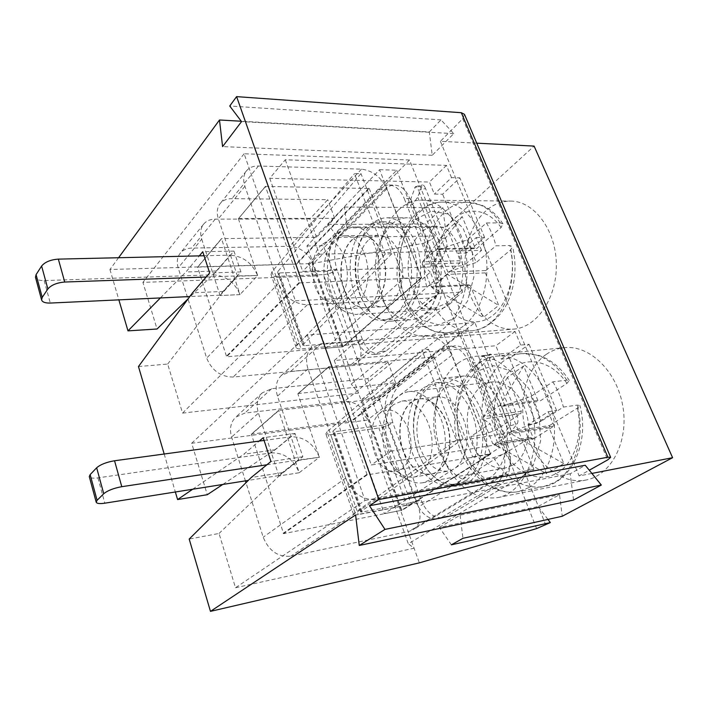 <?xml version="1.0" encoding="UTF-8"?>
<svg xmlns="http://www.w3.org/2000/svg" width="708" height="708" viewBox="0 0 708 708"><rect width="100%" height="100%" fill="white"/><g stroke="black" fill="none" stroke-linecap="round" stroke-linejoin="round"><path stroke-width="0.53" stroke-dasharray="3.54 2.66" d="M547.939 519.424L538.717 507.309L545.771 524.991M476.75 143.166L440.403 141.308L462.713 118.74L464.475 114.36M347.044 227.896L344.531 207.063L327.972 224.445L337.822 237.322L347.044 227.896L445.252 227.179L534.089 146.096M337.822 237.322L435.562 236.021L431.845 239.41L538.354 506.406L559.515 494.706L562.249 516.247M118.572 257.73L109.944 269.509L312.122 263.562L423.649 243.251L431.845 239.41M429.322 131.953L440.995 119.882L453.748 133.644L432.216 155.291L429.322 131.953L241.269 121.236M440.995 119.882L229.728 106.005M109.944 269.509L118.864 299.865M160.397 297.935L185.93 271.996L199.32 255.871M164.185 454.005L175.354 491.989M192.665 489.246L243.817 454.226L259.234 441.084M361.16 411.737L408.295 543.762L533.894 469.422L474.891 322.627L361.16 411.737L368.16 419.977L191.682 443.252L207.285 494.715M481.183 409.897C471.519 388.117 458.66 377.594 442.615 378.302C422.641 380.462 409.782 408.604 414.295 437.287C418.472 466.014 439.305 489.6 459.209 485.856C481.971 483.077 494.591 441.819 481.183 409.897M445.252 227.179L442.827 207.656L425.419 223.958L435.562 236.021M485.715 211.028C468.422 226.498 460.793 257.624 466.997 284.368C473.121 311.139 492.644 330.751 513.601 329.123C536.753 327.689 557.196 298.006 556.338 263.81C555.762 229.596 533.903 200.904 510.512 201.09C501.45 201.116 493.184 204.426 485.715 211.028M545.974 354.558C525.309 369.01 517.194 403.578 526.495 433.491C535.611 463.457 561.435 484.874 585.923 480.051C611.048 475.519 628.916 441.757 622.881 406.516C617.155 371.231 589.49 344.769 564.365 347.672C557.718 348.354 551.585 350.655 545.974 354.558M295.413 300.82L462.616 292.094L409.507 159.99L244.11 153.769L295.413 300.82L182.549 413.109L167.672 364.062L138.467 366.54M182.549 413.109L358.522 393.099L419.34 562.869M474.891 322.627L307.343 335.008L365.054 500.423L235.499 587.764L219.037 533.469L189.195 539.062M235.499 587.764L414.083 548.196L408.295 543.762M219.037 533.469L282.66 472.563L302.838 456.74L295.032 433.438L275.191 449.757L222.772 484.467M307.343 335.008L191.682 443.252M520.699 345.07L515.07 331.468L352.195 344.885L334.291 360.514L495.839 345.752L501.273 359.151L509.592 358.31L529.062 344.3L520.699 345.07L501.273 359.151M334.291 360.514L371.319 464.988L533.575 438.801L527.876 424.747L536.195 423.499L509.592 358.31M365.054 500.423L533.894 469.422M409.507 159.99L308.334 263.774L351.292 384.099L462.616 292.094M415.578 243.092C408.569 226.737 399.046 218.303 386.993 217.781C368.726 217.745 354.177 243.269 355.266 270.837C356.053 298.404 372.178 322.521 390.267 321.22C413.41 321.467 429.269 275.244 415.578 243.092M312.122 263.562L316.547 275.916L142.91 282.386L157.043 329.008M167.672 364.062L223.365 291.448L240.932 271.916L233.959 251.092L216.666 271.005L188.293 298.608M244.11 153.769L142.91 282.386M451.5 177.628L446.438 165.389L285.262 159.769L269.73 178.319L429.437 182.027L434.34 194.107L442.615 194.231L459.828 177.85L451.5 177.628L434.34 194.107M269.73 178.319L302.688 271.323L463.43 265.836L458.306 253.199L466.599 252.986L442.615 194.231M308.334 263.774L316.547 275.916L358.522 393.099L351.292 384.099M591.879 473.431L579.109 475.918L589.277 470.218M440.403 141.308L579.109 475.918M573.56 500.043L570.214 473.776L585.242 465.253M570.214 473.776L355.602 514.946M446.438 165.389L429.437 182.027M285.262 159.769L319.405 254.207L302.688 271.323M319.405 254.207L481.555 250.366L463.43 265.836M481.555 250.366L476.254 237.543L458.306 253.199M476.254 237.543L484.608 237.419L466.599 252.986M484.608 237.419L459.828 177.85M233.959 251.092L202.754 251.738M216.666 271.005L185.93 271.996M240.932 271.916L209.656 272.961M223.365 291.448L192.541 292.811M397.825 210.692C392.931 215.542 388.851 221.577 385.586 228.808C374.541 252.898 375.7 287.439 388.179 310.44C397.923 328.034 410.498 336.619 425.889 336.194C448.43 334.849 468.227 303.387 467.13 266.925C466.306 230.454 444.668 199.886 421.871 200.116C413.038 200.16 405.029 203.683 397.825 210.692M424.57 313.865C440.403 301.502 446.376 266.748 436.252 242.729C429.234 226.595 419.649 218.276 407.498 217.763C401.215 217.86 395.48 220.4 390.294 225.401L381.116 238.95C372.904 259.924 373.559 280.518 383.099 300.723C390.285 313.679 399.454 320.043 410.605 319.821C415.534 319.467 420.189 317.485 424.57 313.865M515.07 331.468L495.839 345.752M352.195 344.885L390.648 451.244L371.319 464.988M390.648 451.244L554.143 426.004L533.575 438.801M554.143 426.004L548.231 411.711L527.876 424.747M548.231 411.711L556.603 410.516L536.195 423.499M556.603 410.516L529.062 344.3M295.032 433.438L263.199 437.712M275.191 449.757L243.817 454.226M302.838 456.74L270.934 461.501M282.66 472.563L251.216 477.511M457.678 363.487C447.916 371.134 441.226 382.391 437.597 397.25C432.367 422.366 436.039 446.279 448.633 468.988C462.032 490.529 478.413 500.052 497.777 497.582C522.424 493.202 539.832 457.421 533.62 419.685C527.699 381.904 500.229 353.416 475.634 356.31C469.121 356.991 463.138 359.381 457.678 363.487M488.431 478.688C506.255 468.74 513.203 433.765 501.981 407.082C492.308 385.639 479.387 375.293 463.236 376.036L456.669 377.691L450.624 381.099C443.305 386.727 438.27 395.161 435.517 406.401C431.561 425.455 434.34 443.58 443.863 460.784C453.757 476.643 465.714 483.732 479.741 482.051L488.431 478.688M453.748 133.644L241.543 121.59M432.216 155.291L222.586 146.618M344.531 207.063L442.827 207.656M327.972 224.445L425.419 223.958M451.394 544.824L439.376 527.389L538.124 506.53L538.717 507.309M439.376 527.389L460.103 515.167L559.515 494.706M460.103 515.167L462.952 538.31M239.977 294.608L220.1 295.537L240.012 294.572L221.498 238.631L197.576 267.111L295.935 264.128L325.901 348.194L342.822 346.787L313.122 263.925C308.228 253.048 300.396 247.172 289.634 246.296L191.664 248.092C186.744 248.243 182.912 249.977 180.168 253.287C177.159 257.278 176.504 262.155 178.204 267.925L187.983 298.909M219.684 295.174L220.126 295.501L237.463 276.253L257.668 275.492L237.012 275.916L219.684 295.174L189.788 296.564M421.738 277.527L343.106 346.761L306.962 245.977L379.577 169.699L421.702 277.828L299.599 282.899L265.394 186.381L238.384 218.754L257.668 275.492M343.106 346.761L226.649 356.779L197.576 267.111M237.499 276.209L218.347 218.781C216.471 212.745 217.046 207.718 220.082 203.683C222.861 200.329 226.79 198.656 231.879 198.647L327.751 199.665L309.883 218.976L215.223 219.126C210.205 219.197 206.311 220.896 203.55 224.232C200.523 228.25 199.913 233.224 201.718 239.145L178.204 267.925M220.1 295.537L201.718 239.145M379.577 169.699L396.701 170.221L323.388 245.667L359.664 345.389C362.142 352.876 361.133 358.761 356.655 363.045L349.681 365.894L233.171 377.045C220.746 376.921 211.913 370.603 206.665 358.098L188.009 298.988M396.701 170.221L438.96 276.819C441.889 284.846 441.111 291.023 436.632 295.351L429.464 298.059L307.307 304.785C294.121 304.104 284.51 296.979 278.456 283.404L244.906 186.266C242.897 180.071 243.41 174.947 246.455 170.893C249.243 167.539 253.243 165.902 258.438 165.999L361.469 169.15C372.762 170.628 381.196 177.186 386.772 188.841L421.446 277.536L342.822 346.787M238.419 218.498L334.663 218.303L316.538 237.313L221.498 238.631M265.394 186.381L369.231 188.523L296.325 264.42M368.08 240.472C358.027 249.959 354.832 272.491 361.036 288.545C365.85 300.599 372.753 306.67 381.754 306.776C393.382 306.29 403.312 289.492 402.631 270.341C402.109 251.181 391.09 234.976 379.391 235.33C375.284 235.428 371.514 237.145 368.08 240.472M344.088 289.333C335.256 267.102 345.628 234.95 362.213 235.534C373.824 235.189 384.798 251.579 385.347 270.96C386.055 290.324 376.222 307.307 364.673 307.785C355.752 307.67 348.885 301.519 344.088 289.333M344.371 289.324C335.53 267.093 345.902 234.941 362.505 235.534C374.116 235.18 385.081 251.579 385.63 270.943C386.338 290.315 376.506 307.29 364.956 307.768C356.036 307.653 349.168 301.502 344.371 289.324M369.231 188.523L403.808 278.262L325.901 348.194M333.831 241.003C323.963 250.703 320.91 273.713 327.061 290.121C331.84 302.449 338.654 308.67 347.504 308.794C358.956 308.325 368.682 291.165 367.948 271.58C367.372 251.986 356.46 235.401 344.946 235.755C340.893 235.852 337.185 237.605 333.831 241.003M403.808 278.262L421.446 277.536M306.962 245.977L323.388 245.667M316.538 237.313L309.883 218.976M334.663 218.303L327.751 199.665M204.063 255.765L230.091 255.163L213.046 274.801L44.17 280.607C39.214 280.669 36.32 279.571 35.48 277.297M213.046 274.801C225.737 275.607 234.72 282.2 240.012 294.572L257.632 275.527C252.154 262.916 242.968 256.128 230.091 255.163M206.161 277.014L237.012 275.916M439.004 271.978C444.774 285.811 441.42 305.475 432.243 312.653L386.108 351.009L380.612 351.495L426.623 313.016C435.783 305.821 439.128 286.076 433.358 272.191L439.004 271.978L409.852 198.567L404.224 198.497L406.702 204.771L410.808 198.868L415.446 186.629C416.401 186.523 417.41 187.735 418.481 190.284L425.552 188.54L445.403 237.746C446.943 242.021 447.341 245.419 446.589 247.959L442.155 258.305L436.411 265.456L430.765 265.642L406.702 204.771L412.33 204.816L417.711 197.16L422.481 184.903C423.455 184.797 424.481 186.009 425.552 188.54M386.108 351.009L379.346 353.947C372.16 354.062 366.523 349.274 362.434 339.583L357 340.017L331.362 269.5C327.317 254.756 329.131 242.552 336.787 232.888L378.771 189.735C381.895 186.567 385.329 184.992 389.064 185.009C395.524 185.425 400.578 189.921 404.224 198.497M380.612 351.495L373.868 354.434C366.7 354.549 361.08 349.743 357 340.017L352.469 341.805L326.946 271.279L331.362 269.5L336.769 269.323L362.434 339.583C358.682 342.468 354.177 344.247 348.911 344.929L323.565 274.633C328.786 274.155 333.185 272.385 336.769 269.323C332.725 254.623 334.548 242.463 342.229 232.835L336.787 232.888M378.771 189.735L384.338 189.833L342.229 232.835M384.338 189.833C387.48 186.673 390.913 185.107 394.657 185.133C401.135 185.54 406.197 190.018 409.852 198.567M412.383 245.826C405.755 230.286 396.719 222.285 385.285 221.808C379.444 221.905 374.116 224.33 369.302 229.065C343.044 252.676 357.584 323.521 388.48 319.706C410.366 319.945 425.296 276.253 412.383 245.826M433.358 272.191L430.765 265.642L435.154 260.128L439.464 249.8L446.589 247.959M363.788 229.109C368.585 224.356 373.904 221.923 379.727 221.825C395.692 221.462 410.826 243.667 411.525 270.022C412.445 296.369 398.799 319.317 382.966 320.078C352.142 323.892 337.61 252.809 363.788 229.109M391.789 253.721L303.254 344.38L277.952 271.394L360.974 173.575L354.496 173.664L385.258 254.119L391.789 253.721L360.974 173.575M385.258 254.119L297.192 345.035L296.139 347.513C296.599 348.61 298.236 349.062 301.059 348.867L276.023 276.377L323.565 274.633M297.192 345.035L271.952 271.801L354.496 173.664M348.911 344.929L301.059 348.867M271.952 271.801L271.031 274.554C271.553 275.837 273.217 276.439 276.023 276.377M326.946 271.279L279.297 272.925L277.642 272.323L277.952 271.394M352.469 341.805L304.52 345.663L279.297 272.925M303.254 344.38L302.891 345.212L304.52 345.663M445.403 237.746L438.252 239.587L418.481 190.284M438.252 239.587C439.783 243.862 440.19 247.269 439.464 249.8M421.472 308.776L435.031 307.936L445.898 303.599L468.669 284.722L470.254 285.359L483.281 317.503L498.733 305.413L485.343 272.881L485.759 270.553L447.819 271.996L438.783 249.393L466.997 239.968L486.369 222.958L500.308 222.896L502.857 223.843L501.096 227.551L476.696 248.543L475.086 247.95L462.174 216.559L447.695 229.693L460.271 260.73L459.881 263.004L437.473 282.28L426.685 286.616L413.145 287.253L430.34 272.155L438.951 293.997L421.472 308.776L413.145 287.253M466.997 239.968L476.227 262.473L447.819 271.996L447.421 274.377L498.733 305.413M459.881 263.004L422.225 264.208L430.977 286.501L438.951 293.997M475.086 247.95L437.19 248.782L422.596 261.88L422.225 264.208L430.34 272.155M485.759 270.553L510.574 249.986L512.539 246.738L509.866 245.517L495.927 245.809L476.227 262.473M367.178 309.308C391.011 290.669 379.09 224.206 352.726 227.002L342.734 230.321C320.892 243.764 322.963 300.272 345.539 311.918L355.681 314.502C359.761 314.228 363.593 312.494 367.178 309.308M449.253 304.378C473.971 286.598 462.2 223.808 434.951 226.454C419.676 226.489 407.295 246.853 408.1 268.987C408.658 291.13 422.18 310.378 437.34 309.352C441.553 309.069 445.527 307.414 449.253 304.378M338.955 297.617C357.779 281.66 341.468 229.197 322.751 244.189C308.201 253.021 309.644 291.9 324.724 299.581C329.671 302.334 334.415 301.679 338.955 297.617M486.369 222.958C490.6 229.604 493.786 237.215 495.927 245.809M470.254 285.359L432.544 287.165L430.977 286.501L468.669 284.722M485.343 272.881L447.421 274.377L432.544 287.165L483.281 317.503M462.174 216.559L437.19 248.782L438.783 249.393L476.696 248.543M460.271 260.73L422.596 261.88L447.695 229.693M480.033 460.032L493.662 457.713L505.096 453.332L530.496 437.447L532.248 438.358L546.558 473.67L563.842 463.634L549.116 427.836L549.594 425.499L511.539 431.34L501.574 406.427L531.106 396.33L552.842 381.842L566.798 380.143L569.25 380.568L566.94 383.391L539.62 401.303L537.841 400.436L523.655 365.965L507.503 377.293L521.292 411.321L520.849 413.614L495.874 429.995L484.52 434.367L470.9 436.447L490.086 423.658L499.538 447.633L480.033 460.032L474.687 448.695L470.9 436.447M531.106 396.33L541.275 421.127L511.539 431.34L511.07 433.739L563.842 463.634M520.849 413.614L483.015 418.977L492.644 443.5L499.538 447.633M537.841 400.436L499.804 405.534L483.449 416.631L483.015 418.977L490.086 423.658M549.594 425.499L577.383 408.109L579.825 405.56L577.347 405.1L563.4 407.073L541.275 421.127M430.296 479.785C442.748 471.909 448.775 448.341 443.412 426.712C438.163 405.038 422.818 389.843 409.127 391.613C404.958 392.126 401.171 393.905 397.763 396.949C376.638 414.038 384.993 470.351 410.445 480.874C414.623 482.821 418.8 483.44 422.968 482.723L430.296 479.785M512.946 465.094C525.779 457.457 532.106 435.128 526.77 414.773C521.557 394.374 505.946 380.169 491.848 381.966C475.192 383.842 464.271 406.392 467.97 429.367C471.404 452.385 488.812 471.015 505.406 467.979L512.946 465.094M401.303 469.457C410.782 463.236 413.985 443.022 407.764 427.455C399.657 410.932 390.294 406.215 379.692 413.286C365.532 424.641 371.275 463.448 388.232 470.342C392.843 472.44 397.197 472.139 401.303 469.457M552.842 381.842C557.532 389.409 561.055 397.816 563.4 407.073M532.248 438.358L494.388 444.447L492.644 443.5L530.496 437.447M549.116 427.836L511.07 433.739L494.388 444.447L546.558 473.67M523.655 365.965L499.804 405.534L501.574 406.427L539.62 401.303M521.292 411.321L483.449 416.631L507.503 377.293M507.37 444.146C513.796 459.58 509.875 479.369 499.485 485.086L447.421 516.159L441.889 517.291L493.848 486.157C504.211 480.431 508.114 460.563 501.698 445.066L507.37 444.146L475.024 362.691L469.36 363.275L472.112 370.222L476.997 365.416L482.891 356.177C484.157 356.044 485.493 357.637 486.909 360.947L494.264 358.868L516.38 413.667C518.07 418.339 518.389 421.694 517.327 423.711L511.326 431.305L504.494 436.907L498.821 437.792L472.112 370.222L477.776 369.62L484.166 363.381L490.21 354.115C491.494 353.973 492.848 355.558 494.264 358.868M447.421 516.159L443.447 517.716C434.031 518.637 426.552 512.698 421.003 499.91L415.516 500.954L387.311 423.375C382.886 407.419 384.984 395.153 393.586 386.577L440.819 349.575L448.651 346.371C457.403 346.15 464.306 351.779 469.36 363.275M441.889 517.291L437.916 518.849C428.526 519.76 421.056 513.796 415.516 500.954L410.737 502.769L382.656 425.181L387.311 423.375L392.781 422.632L421.003 499.91L406.737 505.317L378.869 428.013C384.179 427.074 388.816 425.278 392.781 422.632C388.356 406.737 390.462 394.515 399.082 385.957L393.586 386.577M440.819 349.575L446.438 349.071L399.082 385.957M446.438 349.071L454.288 345.867C463.059 345.646 469.97 351.256 475.024 362.691M477.573 412.144C468.43 391.48 456.262 381.488 441.049 382.187L429.349 386.957C415.348 397.489 409.844 423.827 416.304 447.005C422.641 470.209 440.296 487.015 456.802 483.98C478.325 481.378 490.228 442.367 477.573 412.144M501.698 445.066L498.821 437.792L504.043 433.482L509.91 425.915L517.327 423.711M423.782 387.603L435.455 382.816C452.757 380.541 472.024 401.489 476.21 428.871C480.617 456.218 468.581 482.148 451.226 485.007C434.756 488.033 417.127 471.156 410.79 447.845C404.339 424.588 409.808 398.161 423.782 387.603M462.988 438.898L361.124 511.362L333.202 430.791L428.517 349.239L421.933 350.035L456.359 440.075L462.988 438.898L428.517 349.239M456.359 440.075L354.965 512.645L353.566 514.415C353.876 515.07 355.469 515.132 358.319 514.61L330.707 434.659L378.869 428.013M354.965 512.645L327.087 431.774L421.933 350.035M406.737 505.317L358.319 514.61M327.087 431.774L325.857 433.898C326.246 434.765 327.857 435.022 330.707 434.659M382.656 425.181L334.388 431.765L332.787 431.508L333.202 430.791M410.737 502.769L362.231 512.017L334.388 431.765M361.124 511.362L360.655 511.955L362.231 512.017M516.38 413.667L508.928 415.87L486.909 360.947M508.928 415.87C510.618 420.552 510.946 423.906 509.91 425.915M299.174 472.758L278.917 475.98L299.21 472.732L278.633 410.392L251.384 434.137L351.318 420.995L384.338 513.645L401.454 510.318L368.735 419.048C363.434 407.197 355.319 401.294 344.38 401.356L244.773 413.109L235.702 417.18C230.666 422.225 229.295 428.853 231.596 437.057L245.419 480.874M278.492 475.626L278.952 475.953L298.847 460.359L319.379 457.253L298.369 460.023L278.492 475.626L248.287 480.413M490.671 453.819L401.737 510.264L361.938 399.285L443.81 333.972L490.6 454.209L367.204 474.882L328.901 366.594L297.9 393.896L319.414 457.218C313.379 443.296 303.794 436.482 290.634 436.818L271.084 452.908L97.916 477.865C92.81 478.528 89.934 478.104 89.288 476.59M401.737 510.264L283.581 533.655L251.384 434.137M298.882 460.324L277.483 396.135C274.916 387.515 276.182 380.63 281.297 375.488L290.616 371.452L387.966 362.142L367.779 378.63L271.598 388.736L262.367 392.79C257.287 397.896 255.977 404.675 258.429 413.127L231.596 437.057M278.917 475.98L258.429 413.127M443.81 333.972L461.076 332.592L378.559 397.321L418.463 507.008C421.667 517.238 419.897 524.823 413.153 529.77L409.012 531.398L290.829 556.169C278.129 557.32 268.925 551.001 263.208 537.222L245.995 482.688M461.076 332.592L507.99 450.925C511.84 461.979 510.362 470.041 503.565 475.121L499.308 476.723L375.868 499.476C362.425 500.299 352.372 493.157 345.699 478.042L308.007 368.921C305.245 360.027 306.431 352.982 311.582 347.787L321.051 343.805L425.526 335.442C436.978 335.831 445.739 342.433 451.819 355.248L490.379 453.872L401.454 510.318M297.962 393.551L395.613 382.789L375.125 398.887L278.633 410.392M328.901 366.594L434.119 356.929L351.717 421.287M428.526 400.135C417.207 408.109 413.507 430.791 420.34 448.536C426.915 464.457 436.181 471.979 448.137 471.121C460.89 469.121 469.652 450.191 466.457 430.314C463.43 410.401 449.385 395.037 436.677 396.816L428.526 400.135M403.224 451.2C394.533 428.915 402.994 400.286 419.366 398.931C431.986 397.161 445.987 412.737 449.022 432.889C452.226 453.023 443.544 472.147 430.88 474.121C418.994 474.962 409.782 467.315 403.224 451.2M403.507 451.155C394.816 428.871 403.286 400.25 419.649 398.896C432.278 397.126 446.27 412.702 449.315 432.845C452.518 452.97 443.827 472.094 431.163 474.077C419.286 474.909 410.065 467.271 403.507 451.155M434.119 356.929L472.608 456.837L384.338 513.645M393.913 404.418C382.771 412.534 379.196 435.703 385.993 453.881C392.533 470.2 401.702 477.953 413.49 477.148C426.074 475.183 434.677 455.864 431.455 435.491C428.402 415.092 414.472 399.303 401.94 401.064L393.913 404.418M472.608 456.837L490.379 453.872M361.938 399.285L378.559 397.321M375.125 398.887L367.779 378.63M395.613 382.789L387.966 362.142M271.084 452.908C284.058 452.465 293.431 459.067 299.21 472.732L319.379 457.253M264.084 440.429L290.634 436.818M266.898 464.775L298.369 460.023M423.649 243.251L536.602 528.602M462.713 118.74L607.703 459.89M238.384 218.754L265.367 186.638M299.13 282.554L226.215 356.469M197.541 267.35L221.462 238.888M278.456 283.404L206.665 358.098M244.906 186.266L218.347 218.781M215.223 219.126L191.664 248.092M258.438 165.999L231.879 198.647M361.469 169.15L289.634 246.296M221.684 238.552L197.753 267.022M265.589 186.301L238.605 218.418M368.806 188.195L295.935 264.128M438.96 276.819L359.664 345.389M386.772 188.841L313.122 263.925M429.464 298.059L349.681 365.894M307.307 304.785L233.171 377.045M421.579 277.872L342.938 347.097M299.599 282.899L226.649 356.779M44.17 280.607L50.286 303.059M426.623 313.016L432.243 312.653M442.155 258.305L417.711 197.16M435.154 260.128L410.808 198.868M421.623 185.93L414.596 187.655M501.096 227.551C488.325 208.948 467.59 206.125 453.315 219.347C438.96 232.498 432.491 259.119 437.473 282.28M445.898 303.599C457.226 321.768 477.112 327.565 492.6 315.564C508.132 303.732 516.274 275.014 510.574 249.986M464.253 325.459C481.228 312.281 490.724 280.669 485.529 251.836C480.44 222.949 461.74 202.081 442.686 202.081C417.897 201.833 398.188 234.436 399.498 269.288C400.383 304.157 421.888 334.778 446.385 332.822C452.66 332.309 458.616 329.857 464.253 325.459M435.031 307.936C444.597 323.68 456.74 331.309 471.475 330.831C477.803 330.309 483.812 327.892 489.502 323.565C507.981 310.051 517.566 274.872 509.866 245.517M500.308 222.896C491.255 209.541 480.502 202.683 468.05 202.329C437.969 201.187 416.605 247.933 426.685 286.616M454.74 318.211L467.519 301.166L473.864 276.916L472.245 250.623L462.988 228.056L448.244 214.02L431.287 211.126L415.587 219.427L404.073 236.835C399.179 251.906 397.896 267.695 400.224 284.2L408.436 305.617L421.95 320.149L438.42 324.804L454.74 318.211M566.94 383.391C552.798 362.124 529.726 356.009 513.796 367.479C497.786 378.842 490.485 405.312 495.874 429.995M505.096 453.332C517.557 473.9 539.62 483.086 556.948 473.156C574.321 463.395 583.604 434.942 577.383 408.109M528.849 487.617C549.337 476.148 559.993 441.022 551.736 408.578C543.655 376.081 518.884 353.575 496.715 356.071C469.696 358.735 452.306 394.621 458.129 430.818C463.475 467.085 491.264 496.963 518.159 491.653L528.849 487.617M493.662 457.713C506.848 479.493 523.433 489.148 543.399 486.67L554.152 482.652C574.834 471.678 585.781 436.756 577.347 405.1M566.798 380.143C554.054 361.275 539.16 352.416 522.115 353.558C492.786 355.805 474.891 396.993 484.52 434.367M518.991 480.351L533.389 464.89L540.655 440.845L538.992 413.313L528.761 388.382L512.353 371.39L493.432 365.585L475.882 371.567L462.952 387.648L456.819 410.498L458.412 435.924L467.422 459.43L482.387 476.741L500.724 484.378L518.991 480.351M493.848 486.157L499.485 485.086M511.326 431.305L484.166 363.381M504.043 433.482L476.997 365.416M489.538 354.673L482.236 356.735M297.9 393.896L328.839 366.948M366.717 474.528L283.129 533.345M251.313 434.473L278.563 410.737M345.699 478.042L263.208 537.222M308.007 368.921L277.483 396.135M271.598 388.736L244.773 413.109M321.051 343.805L290.616 371.452M425.526 335.442L344.38 401.356M278.775 410.33L251.526 434.075M329.052 366.532L298.112 393.489M433.677 356.611L351.318 420.995M507.99 450.925L418.463 507.008M451.819 355.248L368.735 419.048M499.308 476.723L409.012 531.398M375.868 499.476L290.829 556.169M490.52 454.244L401.578 510.663M367.204 474.882L283.581 533.655M97.916 477.865L104.811 503.184M425.889 336.194L513.601 329.123M421.871 200.116L510.512 201.09M390.267 321.22L410.605 319.821M386.993 217.781L407.498 217.763M383.099 300.723L388.179 310.44M381.116 238.95L385.586 228.808M497.777 497.582L585.923 480.051M475.634 356.31L564.365 347.672M459.209 485.856L479.741 482.051M442.615 378.302L463.236 376.036M443.863 460.784L448.633 468.988M435.517 406.401L437.597 397.25M203.55 224.232L180.168 253.287M246.455 170.893L220.082 203.683M436.632 295.351L356.655 363.045M421.702 277.828L343.061 347.044M347.504 308.794L364.673 307.785M344.946 235.755L362.213 235.534M364.956 307.768L381.754 306.776M362.505 235.534L379.391 235.33M296.139 347.513L271.031 274.554M302.891 345.212L277.642 272.323M389.064 185.009L394.657 185.133M373.868 354.434L379.346 353.947M415.446 186.629L422.481 184.903M382.966 320.078L388.48 319.706M379.727 221.825L385.285 221.808M434.951 226.454L352.726 227.002M437.34 309.352L355.681 314.502M502.945 223.781C496.919 214.834 489.786 208.621 481.537 205.134L468.05 202.329L442.686 202.081C421.455 201.789 402.365 222.914 397.719 251.358L396.967 275.961C397.94 285.89 401.932 297.767 408.932 311.591L422.136 325.689L434.429 331.654L446.385 332.822L471.475 330.831C476.13 330.459 481.086 328.946 486.334 326.282C496.706 319.326 503.928 311.06 507.99 301.493C515.371 284.404 516.928 266.146 512.654 246.703M324.724 299.581L345.539 311.918M322.751 244.189L342.734 230.321M491.848 381.966L409.127 391.613M505.406 467.979L422.968 482.723M569.338 380.506C560.612 367.364 550.134 358.903 537.912 355.133L522.115 353.558L496.715 356.071C489.37 356.593 481.537 360.204 473.227 366.903C467.767 372.346 462.926 379.93 458.722 389.657C454.987 402.595 453.819 416.286 455.2 430.721C458.642 452.394 468.572 470.068 484.998 483.732C496.821 490.989 507.875 493.635 518.159 491.653L543.399 486.67C570.648 482.706 590.021 443.385 579.94 405.534M388.232 470.342L410.445 480.874M379.692 413.286L397.763 396.949M353.566 514.415L325.857 433.898M360.655 511.955L332.787 431.508M448.651 346.371L454.288 345.867M437.916 518.849L443.447 517.716M482.891 356.177L490.21 354.115M451.226 485.007L456.802 483.98M435.455 382.816L441.049 382.187M262.367 392.79L235.702 417.18M311.582 347.787L281.297 375.488M503.565 475.121L413.153 529.77M490.6 454.209L401.648 510.627M413.49 477.148L430.88 474.121M401.94 401.064L419.366 398.931M431.163 474.077L448.137 471.121M419.649 398.896L436.677 396.816"/><path stroke-width="1.06" d="M259.234 441.084L263.199 437.712L270.934 461.501L251.216 477.511L189.195 539.062L210.462 611.367L419.34 562.869L536.602 528.602L550.337 522.566L547.939 519.424M589.277 470.218L607.703 459.89L610.641 457.341L464.475 114.36L461.324 112.714L236.605 96.633L229.728 106.005L241.543 121.59L222.586 146.618L219.489 119.988L118.572 257.73M550.337 522.566L451.394 544.824L462.952 538.31L562.249 516.247L672.6 457.704L534.089 146.096L476.75 143.166M241.269 121.236L219.489 119.988M118.864 299.865L127.98 330.866L160.397 297.935M199.32 255.871L202.754 251.738L209.656 272.961L192.541 292.811L138.467 366.54L164.185 454.005M175.354 491.989L177.584 499.565L192.665 489.246M236.605 96.633L378.824 499.529L369.479 505.733L384.984 529.398L359.257 545.47L355.602 514.946L210.462 611.367M222.772 484.467L207.285 494.715L177.584 499.565M188.293 298.608L157.043 329.008L127.98 330.866M672.6 457.704L591.879 473.431M610.641 457.341L607.871 457.218L378.824 499.529M384.984 529.398L601.322 485.051L585.242 465.253L369.479 505.733M601.322 485.051L573.56 500.043L359.257 545.47M189.788 296.564L50.286 303.059C45.312 303.183 42.418 302.157 41.604 299.971L42.223 297.378L47.87 288.97C51.268 285.014 56.888 282.704 64.729 282.032L206.161 277.014M41.604 299.971L35.48 277.297L36.073 274.633L41.613 266.04C44.958 262.013 50.534 259.703 58.339 259.119L204.063 255.765M245.995 482.688L245.419 480.874M248.287 480.413L104.811 503.184C99.695 503.928 96.819 503.6 96.2 502.184L97.093 500.308L103.74 493.724C107.634 490.529 113.652 488.184 121.776 486.688L266.898 464.775M96.2 502.184L89.288 476.59L90.146 474.608L96.66 467.784C100.492 464.483 106.457 462.138 114.546 460.758L264.084 440.429M461.324 112.714L607.871 457.218M58.339 259.119L64.729 282.032M41.613 266.04L47.87 288.97M36.073 274.633L42.223 297.378M114.546 460.758L121.776 486.688M96.66 467.784L103.74 493.724M90.146 474.608L97.093 500.308"/></g></svg>
